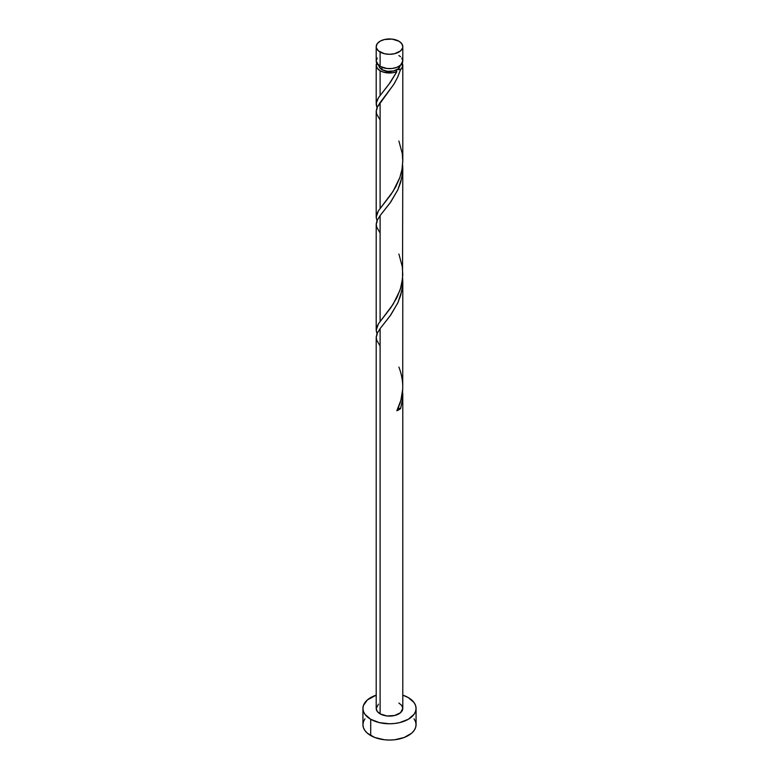 <?xml version="1.0" encoding="UTF-8"?>
<svg xmlns="http://www.w3.org/2000/svg" width="779" height="779" viewBox="0 0 779 779"><rect width="100%" height="100%" fill="white"/><g stroke="black" fill="none" stroke-linecap="round" stroke-linejoin="round"><path stroke-width="1.17" d="M377.221 58.035L376.208 60.966L376.471 62.466L380.103 66.39L380.103 52.047A13.292 7.673 180 0 1 376.208 46.623A13.292 7.673 180 0 1 384.417 39.534A13.292 7.673 180 0 1 398.897 41.199L392.09 39.096L384.417 39.534L380.103 41.199L377.221 43.682L376.208 46.623L376.471 48.123L378.448 50.888L384.417 53.712L389.5 54.296L394.583 53.712L400.552 50.888L402.529 48.123L402.792 46.623L401.779 43.682L398.897 41.199A13.292 7.673 180 0 1 402.792 46.623A13.292 7.673 180 0 1 394.583 53.712A13.292 7.673 180 0 1 380.103 52.047L380.103 66.39A13.292 7.673 0 0 0 394.583 68.055A13.292 7.673 0 0 0 402.792 60.966L401.779 58.035M378.867 65.309L379.675 67.656L381.983 69.652L381.983 67.296L381.983 69.652A10.633 6.135 0 0 0 397.017 69.652A10.633 6.135 0 0 0 400.124 65.582M364.952 718.832L363.433 721.714L362.926 724.704A26.574 15.346 0 0 0 370.707 735.551L370.707 719.28L379.334 722.61L389.5 723.779L394.68 723.477L399.666 722.61L408.293 719.28L414.048 714.304L415.567 711.422L416.074 708.432L415.567 705.443L414.048 702.561L408.293 697.585L402.792 695.141A26.574 15.346 180 0 1 408.293 697.585A26.574 15.346 180 0 1 416.074 708.432A26.574 15.346 180 0 1 399.666 722.61A26.574 15.346 180 0 1 370.707 719.28L370.707 735.551A26.574 15.346 0 0 0 399.666 738.881A26.574 15.346 0 0 0 416.074 724.704L415.567 721.714L414.048 718.832M397.816 408.371L400.581 408.586L402.305 400.757L402.655 390.221L402.402 400.036L400.581 408.586A13.292 7.673 180 0 1 396.842 410.747L400.873 400.357L402.724 389.179L402.792 280.8L401.779 290.81L397.933 302.642L390.805 314.94L380.103 328.621L380.103 713.856A13.292 7.673 0 0 0 394.583 715.521A13.292 7.673 0 0 0 402.792 708.432L400.552 712.697L394.583 715.521L386.91 715.959L380.103 713.856L380.103 328.621L376.987 333.724L376.208 330.121L378.448 323.782L390.805 307.734L396.881 297.646L400.542 288.473L402.529 278.639L402.792 167.797L401.779 177.787L397.933 189.618L390.805 201.927L380.103 215.608L380.103 321.406L380.103 215.608L376.987 220.71L376.208 217.107L378.448 210.768L390.805 194.721L395.761 186.775L399.773 177.816L402.013 169.364L402.792 160.601L402.792 65.309A13.292 7.673 180 0 1 400.581 69.545L397.582 77.364L393.697 84.531L380.103 102.594L380.103 208.392L380.103 102.594L376.987 107.697L376.276 103.071L378.448 97.755L390.445 82.214L396.842 71.707A13.292 7.673 180 0 1 380.103 70.733L380.103 95.379L380.103 70.733A13.292 7.673 180 0 1 376.208 65.309A13.292 7.673 180 0 1 376.754 63.138M402.782 393.453L402.792 708.432L401.779 705.501L398.897 703.009M380.103 346.022L376.695 340.141L376.228 336.879L377.055 333.578L380.103 328.621L390.075 315.953L397.767 302.992L400.581 295.572L402.305 287.743L402.733 278.522M380.103 119.995L376.695 114.114L376.228 110.842L377.055 107.551L394.145 83.801L397.767 76.965L400.581 69.545L402.402 67.15L402.246 63.138A13.292 7.673 180 0 1 402.792 65.309M380.103 233.009L376.695 227.127L376.228 223.855L377.055 220.564L380.103 215.608L390.075 202.939L397.767 189.979L400.581 182.559L402.305 174.72L402.733 165.508M377.221 108.213L376.208 111.29L376.208 217.107M377.221 221.226L376.208 224.303L376.208 330.121M377.221 334.24L376.208 337.317L376.208 708.432A13.292 7.673 0 0 0 380.103 713.856L377.221 711.373L376.208 708.432L378.448 704.167M378.876 65.582A10.633 6.135 0 0 0 381.983 69.652L387.426 71.327L393.57 70.977L398.342 68.718L400.133 65.309M376.987 107.687L376.228 104.532L376.695 101.27L378.419 97.794L388.925 84.278L396.842 71.707A2.658 1.539 0 0 1 396.375 70.246A2.658 1.539 0 0 1 397.017 69.652A2.658 1.539 0 0 1 400.581 69.545L397.017 69.652L396.238 70.655L396.842 71.707L392.694 72.759L383.804 72.243L380.103 70.733L377.221 68.24L376.208 65.309L377.221 62.369M370.707 719.28A26.574 15.346 180 0 1 362.926 708.432A26.574 15.346 180 0 1 376.208 695.141L367.406 699.912L363.433 705.443L362.926 708.432L363.433 711.422L364.952 714.304L370.707 719.28M362.926 708.432L362.926 724.704L363.433 727.703L364.952 730.575L367.406 733.234L374.738 737.46L384.32 739.758L389.5 740.05L394.68 739.758L404.262 737.46L411.594 733.234L414.048 730.575L415.567 727.703L416.074 724.704L416.074 708.432M376.208 46.623L376.208 60.966A13.292 7.673 0 0 0 380.103 66.39L386.91 68.494L392.09 68.494L396.881 67.345L400.552 65.232L402.792 60.966L402.792 46.623M400.552 56.701L398.897 55.543M397.981 408.332A2.658 1.539 180 0 1 400.581 408.586L396.842 410.747C403.931 396.56 404.622 382.002 398.897 367.065M398.897 141.038L402.305 153.667L402.772 161.701L401.945 169.705L399.9 177.446L393.054 191.361L378.419 210.817L376.695 214.283L376.228 217.545L376.987 220.7M398.897 254.051L402.305 266.681L402.772 274.714L401.945 282.719L399.9 290.46L393.054 304.375L378.419 323.83L376.695 327.297L376.228 330.559L376.987 333.714M376.208 104.094L376.208 65.309"/></g></svg>
